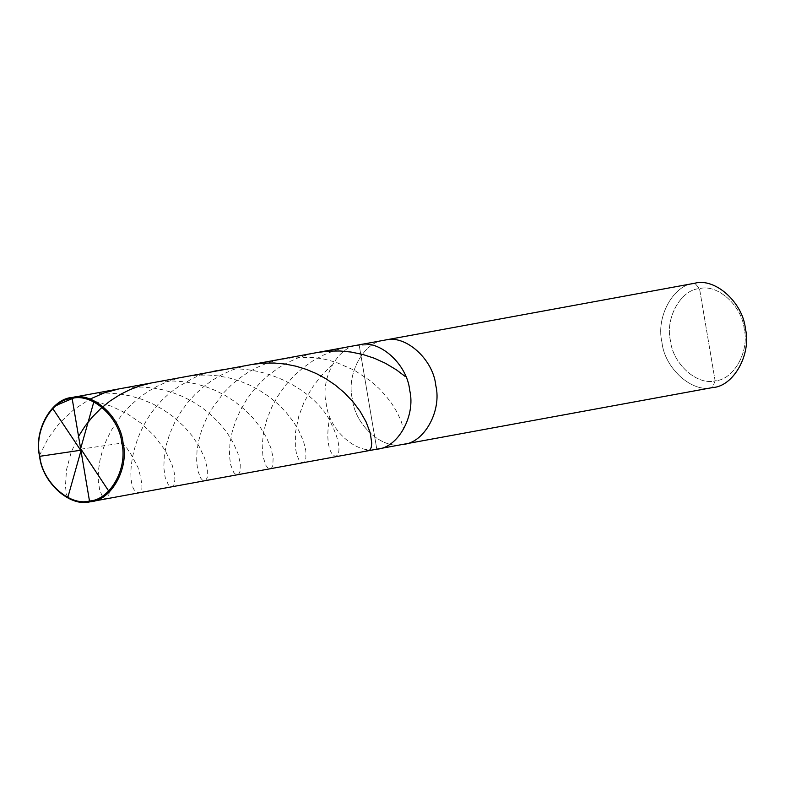 <?xml version="1.0" encoding="UTF-8"?>
<svg xmlns="http://www.w3.org/2000/svg" width="785" height="785" viewBox="0 0 785 785"><rect width="100%" height="100%" fill="white"/><g stroke="black" fill="none" stroke-linecap="round" stroke-linejoin="round"><path stroke-width="0.59" stroke-dasharray="3.92 2.94" d="M359.137 344.831L376.79 449.177C356.537 454.839 328.729 429.837 326.226 403.725C319.995 378.203 338.099 345.822 359.137 344.831C338.099 345.822 319.995 378.203 326.226 403.725C328.729 429.837 356.537 454.839 376.79 449.177L359.137 344.831L376.79 449.177L91.609 501.517L376.79 449.177C356.537 454.839 328.729 429.837 326.226 403.725C319.995 378.203 338.099 345.822 359.137 344.831C338.099 345.822 319.995 378.203 326.226 403.725C328.729 429.837 356.537 454.839 376.79 449.177L402.891 444.388C382.638 450.05 354.84 425.048 352.337 398.927C346.106 373.415 364.201 341.024 385.239 340.033C364.201 341.024 346.106 373.415 352.337 398.927C354.84 425.048 382.638 450.05 402.891 444.388L712.495 387.574C692.242 393.236 664.434 368.234 661.932 342.113C655.701 316.6 673.805 284.209 694.843 283.218C673.805 284.209 655.701 316.6 661.932 342.113C664.434 368.234 692.242 393.236 712.495 387.574L715.115 380.813C733.7 379.94 749.685 351.327 744.18 328.787C741.972 305.728 717.411 283.64 699.523 288.635L715.115 380.813C697.227 385.818 672.666 363.73 670.459 340.661C664.954 318.121 680.938 289.518 699.523 288.635L694.843 283.218L699.523 288.635C680.938 289.518 664.954 318.121 670.459 340.661C672.666 363.73 697.227 385.818 715.115 380.813L699.523 288.635C717.411 283.64 741.972 305.728 744.18 328.787C749.685 351.327 733.7 379.94 715.115 380.813L712.495 387.574L376.79 449.177L359.137 344.831M377.516 449.059L376.79 449.177M403.618 444.261L402.891 444.388M713.222 387.447L712.495 387.574M80.727 449.177L117.564 443.721C124.648 441.013 127.464 450.197 130.752 453.867L137.924 467.34C143.655 486.494 143.253 494.736 136.718 492.058C123.785 486.916 129.074 412.439 185.908 382.413C239.955 348 316.169 385.229 332.173 425.666C352.426 467.566 319.976 467.33 329.69 417.649M109.311 491.959L108.624 496.159L107.251 498.347L105.229 498.789L102.864 496.993M102.246 496.14L99.666 489.86L98.292 480.979L98.439 470.49L99.97 460.187L102.384 450.943L106.328 440.385L111.146 430.69L117.132 421.143L123.51 412.89L130.791 405.109L138.916 397.975L147.796 391.617L157.353 386.161L166.322 382.148L175.654 378.988L186.467 376.506L197.477 375.191L208.545 375.053L218.328 375.907L229.122 377.928L239.572 381.01L249.551 385.062L258.942 389.978L269.461 396.965L277.978 404.049L286.103 412.351L293.374 421.682L298.957 430.887L303.589 441.592L305.826 450.708L305.885 458.293L303.864 462.385L301.43 462.424L298.82 459.617L296.573 454.054L295.317 447.254L295.454 432.407L298.742 416.354L303.746 402.931L311.655 388.447L320.623 376.427L331.466 365.427M67.814 497.435L66.49 494.354L65.449 486.357L66.49 469.803L71.18 452.258L78.549 436.332M151.593 382.913L162.132 381.412L173.21 381L184.23 381.765L195.053 383.659L205.562 386.612L215.6 390.557L225.06 395.375L234.774 401.606L245.126 410.015L253.261 418.326L260.541 427.658L266.517 437.608L270.992 448.235L273.151 457.753L272.797 465.574L271.659 467.86L270.089 468.763L267.891 467.938L265.85 465.348L262.946 456.35L262.19 445.635L263.524 432.476L266.802 419.592L271.816 407.072L277.605 396.435L285.534 385.209L294.228 375.583L303.236 367.635L313.176 360.658L322.821 355.34L334.174 350.64L346.028 347.284L358.195 345.361L369.264 344.88M39.466 455.447L48.307 438.04L59.346 423.262L74.133 409.358L89.99 399.114M118.8 388.928L129.25 387.437L141.555 387.044L151.348 387.77L162.181 389.654L172.68 392.608L182.728 396.543L192.197 401.361L201.912 407.582L210.655 414.529L219.731 423.527L227.159 432.849L233.292 442.838L237.953 453.544L240.279 463.209L240.082 471.275L238.993 473.708L237.462 474.758L235.657 474.366L233.783 472.531L230.594 464.622L229.426 455.349L229.936 443.721L232.085 432.231L235.677 420.897L240.416 410.241L246.588 399.663L253.418 390.38L261.376 381.657L268.49 375.22L278.253 368.028L287.752 362.493L297.829 357.96L308.358 354.496L318.003 352.377M72.181 398.643L82.984 395.581L93.925 393.717L106.21 393.03L118.466 393.785L130.487 395.934L142.085 399.398L153.085 404.049L163.319 409.731L173.544 416.953L184.033 426.441L192.031 435.695L199.223 446.537L204.659 458.175L207.397 468.665L207.201 477.574L205.925 480.037L204.149 480.812L202.304 479.998L200.626 478.026L197.8 470.676L196.623 461.413L197.025 450.629L198.615 441.052L201.47 430.808L205.699 420.201L211.342 409.554L223.617 392.883L231.104 385.249L239.425 378.291L247.442 372.777L257.078 367.449L266.105 363.563L276.673 360.227L296.122 357.116L315.756 357.724L325.382 359.373L335.921 362.248L354.496 370.304L370.706 381.098L378.89 388.349L385.965 395.983L391.892 403.775L397.043 412.223L401.066 420.937L403.5 428.747M95.23 401.4L111.46 406.228L127.474 413.911L140.692 422.929L154.037 435.469L165.046 450.217L172.082 464.828L174.201 472.403L174.927 479.537L174.015 484.669L172.043 486.749L170.267 486.523L168.382 484.845L165.125 477.251L163.82 467.477L164.31 455.869L166.449 444.388L169.658 434.017L174.751 422.399L180.903 411.821L187.723 402.528L194.817 394.639L203.698 386.593L212.519 380.156L222.008 374.612L232.075 370.049L242.594 366.575L252.348 364.426"/><path stroke-width="1.18" d="M72.505 397.426C92.758 391.764 120.566 416.766 123.068 442.887C129.299 468.4 111.195 500.791 90.157 501.782C111.195 500.791 129.299 468.4 123.068 442.887C120.566 416.766 92.758 391.764 72.505 397.426C51.467 398.417 33.372 430.808 39.603 456.32C42.105 482.441 69.904 507.434 90.157 501.782L89.49 501.007C110.185 500.025 127.975 468.184 121.842 443.093C119.389 417.414 92.051 392.824 72.132 398.387C92.051 392.824 119.389 417.414 121.842 443.093C127.975 468.184 110.185 500.025 89.49 501.007L72.132 398.387L72.505 397.426L359.137 344.831C379.39 339.169 407.189 364.171 409.691 390.282C415.922 415.795 397.828 448.186 376.79 449.177C397.828 448.186 415.922 415.795 409.691 390.282C407.189 364.171 379.39 339.169 359.137 344.831L72.505 397.426L72.132 398.387L89.49 501.007C69.571 506.57 42.233 481.99 39.78 456.301C33.647 431.22 51.447 399.369 72.132 398.387C51.447 399.369 33.647 431.22 39.78 456.301C42.233 481.99 69.571 506.57 89.49 501.007L90.157 501.782C69.904 507.434 42.105 482.441 39.603 456.32C33.372 430.808 51.467 398.417 72.505 397.426L359.137 344.831C379.39 339.169 407.189 364.171 409.691 390.282C415.922 415.795 397.828 448.186 376.79 449.177L713.222 387.447M90.157 501.782L377.516 449.059M376.79 449.177C397.828 448.186 415.922 415.795 409.691 390.282C407.189 364.171 379.39 339.169 359.137 344.831L385.239 340.033C405.492 334.381 433.3 359.383 435.793 385.494C442.034 411.006 423.929 443.397 402.891 444.388L403.618 444.261M402.891 444.388C423.929 443.397 442.034 411.006 435.793 385.494C433.3 359.383 405.492 334.381 385.239 340.033L694.843 283.218C715.096 277.566 742.895 302.559 745.397 328.679C751.628 354.192 733.533 386.583 712.495 387.574C733.533 386.583 751.628 354.192 745.397 328.679C742.895 302.559 715.096 277.566 694.843 283.218M81.13 449.383L109.311 491.959M102.864 496.993L102.246 496.14M81.218 449.903L67.814 497.435M78.549 436.332L84.947 426.284L92.198 417.188L100.549 408.73L109.91 401.106L120.164 394.521L130.035 389.605L140.417 385.739L151.593 382.913M80.894 450.217L39.78 456.311L39.466 455.447M89.99 399.114L104.032 392.951L118.8 388.928M318.003 352.377L329.003 351.091L340.072 350.993L351.062 352.043L362.994 354.526L374.455 358.294L385.288 363.21L396.278 369.755L405.286 376.535M80.492 450.011L52.772 408.573L53.36 407.248L58.738 404.324L72.181 398.643M80.404 449.491L93.807 401.959L95.23 401.4M252.348 364.426L263.24 363.141L274.308 363.023L285.298 364.063L296.063 366.222L306.464 369.431L316.375 373.591L325.677 378.605L335.185 385.013L344.487 392.834L353.122 401.959L360.099 411.301L366.095 421.908L370.216 432.878L371.756 443.152L371.276 447.273L369.902 449.982L367.929 450.688L365.702 449.305"/></g></svg>
